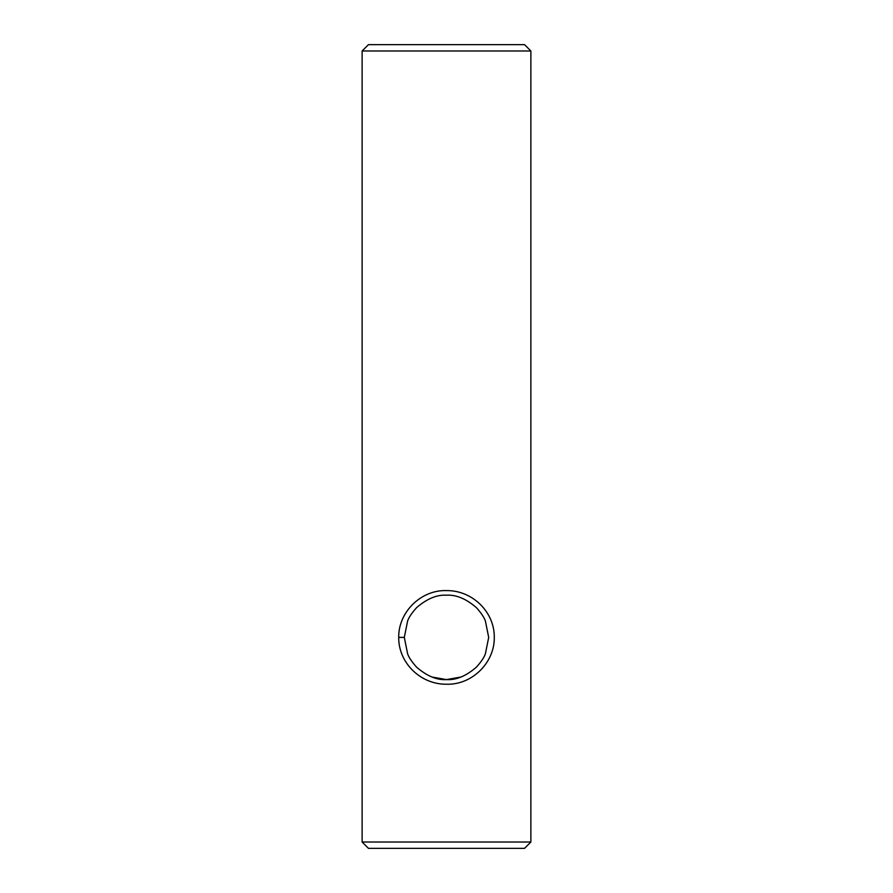 <?xml version="1.0" encoding="UTF-8"?>
<svg xmlns="http://www.w3.org/2000/svg" width="893" height="893" viewBox="0 0 893 893"><rect width="100%" height="100%" fill="white"/><g stroke="black" fill="none" stroke-linecap="round" stroke-linejoin="round"><path stroke-width="1.34" d="M488.694 637.401L485.412 621.093C484.274 617.576 481.271 613.089 476.404 607.642C466.012 598.701 456.033 594.559 446.455 595.218C436.934 594.582 426.999 598.712 416.651 607.586C411.762 613.033 408.748 617.532 407.599 621.07L404.306 637.401L407.599 653.732C408.748 657.27 411.751 661.769 416.618 667.194C426.999 676.113 436.967 680.243 446.545 679.595C456.055 680.22 465.99 676.101 476.337 667.227C481.227 661.791 484.252 657.293 485.401 653.721L488.694 637.401M398.713 637.401C398.289 612.33 420.815 589.793 446.4 590.586C472.486 590.262 494.555 612.04 494.287 637.289C494.789 662.394 472.23 685.02 446.6 684.228C420.48 684.574 398.39 662.684 398.713 637.401L404.306 637.401M530.877 842.021L524.548 848.35L368.452 848.35L362.123 842.021L530.877 842.021L530.877 50.979L362.123 50.979L368.452 44.65L524.548 44.65L530.877 50.979M362.123 842.021L362.123 50.979M461.078 676.994L446.5 679.595L461.011 677.017M432.033 677.039L446.5 679.595"/></g></svg>

